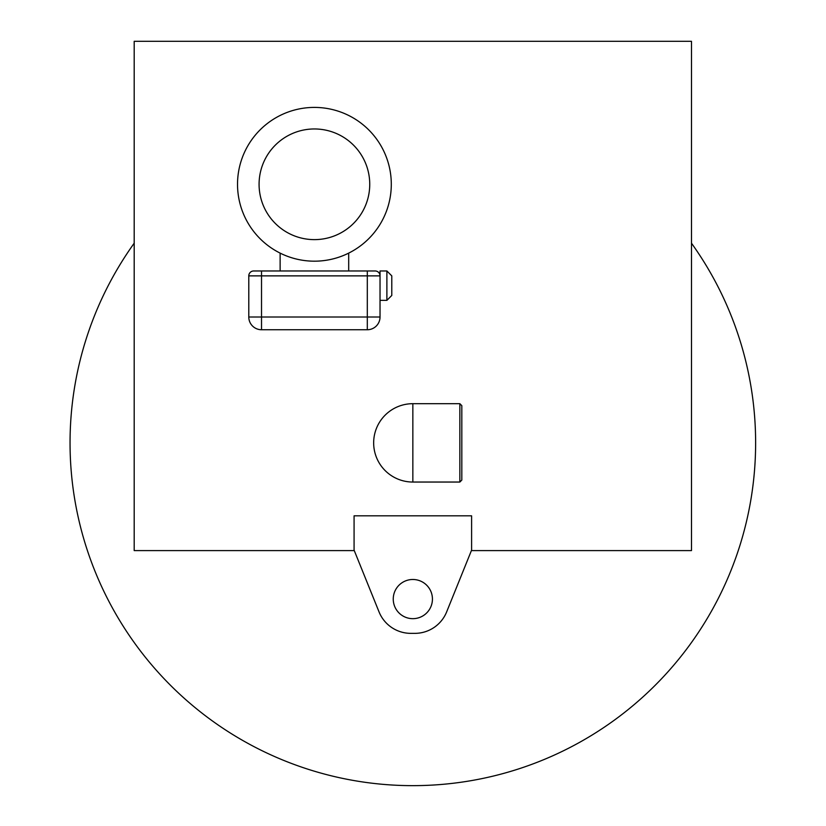<?xml version="1.0" encoding="UTF-8"?>
<svg xmlns="http://www.w3.org/2000/svg" width="826" height="826" viewBox="0 0 826 826"><rect width="100%" height="100%" fill="white"/><g stroke="black" fill="none" stroke-linecap="round" stroke-linejoin="round"><path stroke-width="1.24" d="M391.782 295.46L391.782 275.874L391.782 295.46L386.888 300.354L386.888 270.969L391.782 275.874M367.302 270.969L261.522 270.969L261.522 275.874L248.791 275.874L248.791 317.008A12.731 12.731 0 0 0 261.522 329.739L261.522 275.874L367.302 275.874L367.302 270.969L375.138 270.969A4.894 4.894 0 0 1 380.032 275.874L367.302 275.874L367.302 317.008L248.791 317.008A12.731 12.731 0 0 0 261.522 329.739L367.302 329.739A12.731 12.731 0 0 0 380.032 317.008L367.302 317.008L367.302 329.739A12.731 12.731 0 0 0 380.032 317.008L380.032 270.969L386.888 270.969M380.032 300.354L386.888 300.354M261.522 270.969L253.685 270.969A4.894 4.894 0 0 0 248.791 275.874A4.894 4.894 0 0 1 253.685 270.969M348.696 270.969L348.696 253.117A76.88 76.88 0 0 1 280.128 253.117L280.128 270.969M314.407 128.959A55.342 55.342 0 0 1 362.335 211.962A55.342 55.342 0 0 1 266.488 211.962A55.342 55.342 0 0 1 314.407 128.959M314.407 107.411A76.88 76.88 0 0 1 380.993 222.741A76.88 76.88 0 0 1 247.831 222.741A76.88 76.88 0 0 1 314.407 107.411M461.817 472.245L461.817 413.475M461.817 480.082L461.817 405.649L459.855 403.687L459.855 482.043L461.817 480.082M412.845 403.687L412.845 482.043A39.173 39.173 0 0 1 373.662 442.86A39.173 39.173 0 0 1 412.845 403.687L459.855 403.687M432.432 599.077A19.587 19.587 0 0 1 403.047 616.041A19.587 19.587 0 0 1 403.047 582.113A19.587 19.587 0 0 1 432.432 599.077M471.605 550.106L446.639 611.921A34.279 34.279 0 0 1 414.848 633.356L410.832 633.356A34.279 34.279 0 0 1 379.051 611.921L354.075 550.106L354.075 515.827L471.605 515.827L471.605 550.106M471.409 550.601L691.486 550.601L691.486 41.3L134.194 41.3L134.194 550.601L354.271 550.601M134.194 243.195A342.8 342.8 0 0 0 307.984 769.223A342.8 342.8 0 0 0 691.486 243.195M375.138 270.969A4.894 4.894 0 0 1 380.032 275.874A4.894 4.894 0 0 0 375.138 270.969M412.845 482.043L459.855 482.043"/></g></svg>
